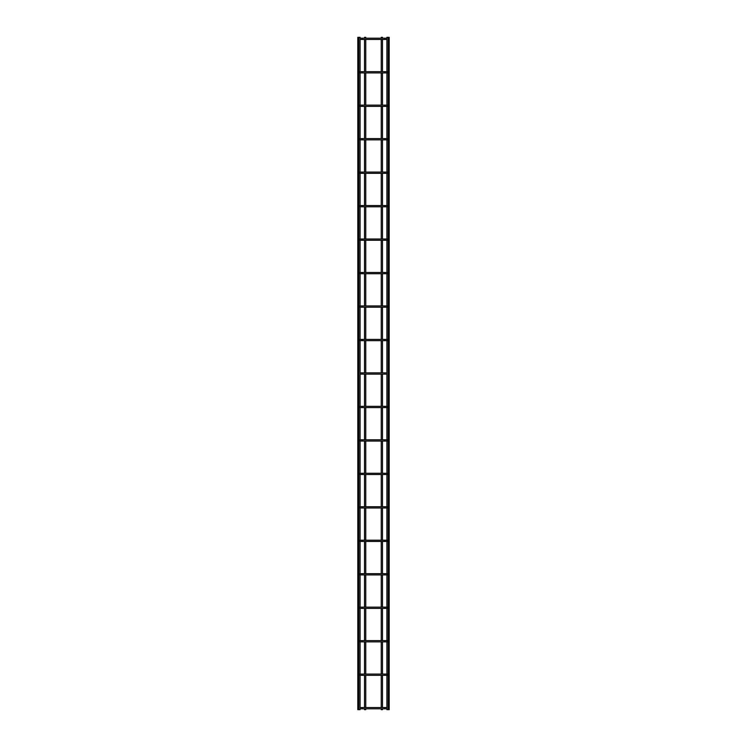 <?xml version="1.0" encoding="UTF-8"?>
<svg xmlns="http://www.w3.org/2000/svg" width="747" height="747" viewBox="0 0 747 747"><rect width="100%" height="100%" fill="white"/><g stroke="black" fill="none" stroke-linecap="round" stroke-linejoin="round"><path stroke-width="1.12" d="M360.11 707.54L386.89 707.54M386.89 708.81L360.11 708.81M360.11 37.35L357.804 37.35L357.804 709.65L360.11 709.65L360.11 37.35M365.769 38.19L365.769 37.35L364.499 37.35L364.499 38.19M365.769 39.46L365.769 71.656M365.769 72.926L365.769 105.122M365.769 106.391L365.769 138.587M365.769 139.857L365.769 172.062M365.769 173.332L365.769 205.528M365.769 206.798L365.769 238.993M365.769 240.263L365.769 272.459M365.769 273.729L365.769 305.925M365.769 307.204L365.769 339.399M365.769 340.669L365.769 372.865M365.769 374.135L365.769 406.331M365.769 407.601L365.769 439.796M365.769 441.075L365.769 473.271M365.769 474.541L365.769 506.737M365.769 508.007L365.769 540.202M365.769 541.472L365.769 573.668M365.769 574.938L365.769 607.143M365.769 608.413L365.769 640.609M365.769 641.878L365.769 674.074M365.769 675.344L365.769 707.54M365.769 708.81L365.769 709.65L364.499 709.65L364.499 708.81M386.89 37.35L389.196 37.35L389.196 709.65L386.89 709.65L386.89 37.35M359.475 675.344A0.635 0.635 0 0 0 360.11 674.709A0.635 0.635 0 0 0 359.475 674.074M387.525 674.074A0.635 0.635 0 0 0 386.89 674.709A0.635 0.635 0 0 0 387.525 675.344M360.11 674.074L386.89 674.074M386.89 675.344L360.11 675.344M359.475 641.878A0.635 0.635 0 0 0 360.11 641.243A0.635 0.635 0 0 0 359.475 640.609M387.525 640.609A0.635 0.635 0 0 0 386.89 641.243A0.635 0.635 0 0 0 387.525 641.878M360.11 640.609L386.89 640.609M386.89 641.878L360.11 641.878M359.475 608.413A0.635 0.635 0 0 0 360.11 607.778A0.635 0.635 0 0 0 359.475 607.143M387.525 607.143A0.635 0.635 0 0 0 386.89 607.778A0.635 0.635 0 0 0 387.525 608.413M360.11 607.143L386.89 607.143M386.89 608.413L360.11 608.413M359.475 574.938A0.635 0.635 0 0 0 360.11 574.303A0.635 0.635 0 0 0 359.475 573.668M387.525 573.668A0.635 0.635 0 0 0 386.89 574.303A0.635 0.635 0 0 0 387.525 574.938M360.11 573.668L386.89 573.668M386.89 574.938L360.11 574.938M359.475 541.472A0.635 0.635 0 0 0 360.11 540.837A0.635 0.635 0 0 0 359.475 540.202M387.525 540.202A0.635 0.635 0 0 0 386.89 540.837A0.635 0.635 0 0 0 387.525 541.472M360.11 540.202L386.89 540.202M386.89 541.472L360.11 541.472M359.475 508.007A0.635 0.635 0 0 0 360.11 507.372A0.635 0.635 0 0 0 359.475 506.737M387.525 506.737A0.635 0.635 0 0 0 386.89 507.372A0.635 0.635 0 0 0 387.525 508.007M360.11 506.737L386.89 506.737M386.89 508.007L360.11 508.007M359.475 474.541A0.635 0.635 0 0 0 360.11 473.906A0.635 0.635 0 0 0 359.475 473.271M387.525 473.271A0.635 0.635 0 0 0 386.89 473.906A0.635 0.635 0 0 0 387.525 474.541M360.11 473.271L386.89 473.271M386.89 474.541L360.11 474.541M359.475 441.075A0.635 0.635 0 0 0 360.11 440.431A0.635 0.635 0 0 0 359.475 439.796M387.525 439.796A0.635 0.635 0 0 0 386.89 440.431A0.635 0.635 0 0 0 387.525 441.075M360.11 439.796L386.89 439.796M386.89 441.075L360.11 441.075M359.475 407.601A0.635 0.635 0 0 0 360.11 406.966A0.635 0.635 0 0 0 359.475 406.331M387.525 406.331A0.635 0.635 0 0 0 386.89 406.966A0.635 0.635 0 0 0 387.525 407.601M360.11 406.331L386.89 406.331M386.89 407.601L360.11 407.601M360.11 372.865L386.89 372.865M386.89 374.135L360.11 374.135M359.475 340.669A0.635 0.635 0 0 0 360.11 340.034A0.635 0.635 0 0 0 359.475 339.399M387.525 339.399A0.635 0.635 0 0 0 386.89 340.034A0.635 0.635 0 0 0 387.525 340.669M360.11 339.399L386.89 339.399M386.89 340.669L360.11 340.669M359.475 307.204A0.635 0.635 0 0 0 360.11 306.569A0.635 0.635 0 0 0 359.475 305.925M387.525 305.925A0.635 0.635 0 0 0 386.89 306.569A0.635 0.635 0 0 0 387.525 307.204M360.11 305.925L386.89 305.925M386.89 307.204L360.11 307.204M359.475 273.729A0.635 0.635 0 0 0 360.11 273.094A0.635 0.635 0 0 0 359.475 272.459M387.525 272.459A0.635 0.635 0 0 0 386.89 273.094A0.635 0.635 0 0 0 387.525 273.729M360.11 272.459L386.89 272.459M386.89 273.729L360.11 273.729M359.475 240.263A0.635 0.635 0 0 0 360.11 239.628A0.635 0.635 0 0 0 359.475 238.993M387.525 238.993A0.635 0.635 0 0 0 386.89 239.628A0.635 0.635 0 0 0 387.525 240.263M360.11 238.993L386.89 238.993M386.89 240.263L360.11 240.263M359.475 206.798A0.635 0.635 0 0 0 360.11 206.163A0.635 0.635 0 0 0 359.475 205.528M387.525 205.528A0.635 0.635 0 0 0 386.89 206.163A0.635 0.635 0 0 0 387.525 206.798M360.11 205.528L386.89 205.528M386.89 206.798L360.11 206.798M359.475 173.332A0.635 0.635 0 0 0 360.11 172.697A0.635 0.635 0 0 0 359.475 172.062M387.525 172.062A0.635 0.635 0 0 0 386.89 172.697A0.635 0.635 0 0 0 387.525 173.332M360.11 172.062L386.89 172.062M386.89 173.332L360.11 173.332M359.475 139.857A0.635 0.635 0 0 0 360.11 139.222A0.635 0.635 0 0 0 359.475 138.587M387.525 138.587A0.635 0.635 0 0 0 386.89 139.222A0.635 0.635 0 0 0 387.525 139.857M360.11 138.587L386.89 138.587M386.89 139.857L360.11 139.857M359.475 106.391A0.635 0.635 0 0 0 360.11 105.757A0.635 0.635 0 0 0 359.475 105.122M387.525 105.122A0.635 0.635 0 0 0 386.89 105.757A0.635 0.635 0 0 0 387.525 106.391M360.11 105.122L386.89 105.122M386.89 106.391L360.11 106.391M359.475 72.926A0.635 0.635 0 0 0 360.11 72.291A0.635 0.635 0 0 0 359.475 71.656M387.525 71.656A0.635 0.635 0 0 0 386.89 72.291A0.635 0.635 0 0 0 387.525 72.926M360.11 71.656L386.89 71.656M386.89 72.926L360.11 72.926M360.11 38.19L386.89 38.19M386.89 39.46L360.11 39.46M381.231 38.19L381.231 37.35L382.501 37.35L382.501 38.19M381.231 39.46L381.231 71.656M381.231 72.926L381.231 105.122M381.231 106.391L381.231 138.587M381.231 139.857L381.231 172.062M381.231 173.332L381.231 205.528M381.231 206.798L381.231 238.993M381.231 240.263L381.231 272.459M381.231 273.729L381.231 305.925M381.231 307.204L381.231 339.399M381.231 340.669L381.231 372.865M381.231 374.135L381.231 406.331M381.231 407.601L381.231 439.796M381.231 441.075L381.231 473.271M381.231 474.541L381.231 506.737M381.231 508.007L381.231 540.202M381.231 541.472L381.231 573.668M381.231 574.938L381.231 607.143M381.231 608.413L381.231 640.609M381.231 641.878L381.231 674.074M381.231 675.344L381.231 707.54M381.231 708.81L381.231 709.65L382.501 709.65L382.501 708.81M362.118 707.54L362.118 708.81M384.882 707.54L384.882 708.81M362.118 674.074L362.118 675.344M384.882 674.074L384.882 675.344M362.118 640.609L362.118 641.878M384.882 640.609L384.882 641.878M362.118 607.143L362.118 608.413M384.882 607.143L384.882 608.413M362.118 573.668L362.118 574.938M384.882 573.668L384.882 574.938M362.118 540.202L362.118 541.472M384.882 540.202L384.882 541.472M362.118 506.737L362.118 508.007M384.882 506.737L384.882 508.007M362.118 473.271L362.118 474.541M384.882 473.271L384.882 474.541M362.118 439.796L362.118 441.075M384.882 439.796L384.882 441.075M362.118 406.331L362.118 407.601M384.882 406.331L384.882 407.601M362.118 372.865L362.118 374.135M384.882 372.865L384.882 374.135M362.118 339.399L362.118 340.669M384.882 339.399L384.882 340.669M362.118 305.925L362.118 307.204M384.882 305.925L384.882 307.204M362.118 272.459L362.118 273.729M384.882 272.459L384.882 273.729M362.118 238.993L362.118 240.263M384.882 238.993L384.882 240.263M362.118 205.528L362.118 206.798M384.882 205.528L384.882 206.798M362.118 172.062L362.118 173.332M384.882 172.062L384.882 173.332M362.118 138.587L362.118 139.857M384.882 138.587L384.882 139.857M362.118 105.122L362.118 106.391M384.882 105.122L384.882 106.391M362.118 71.656L362.118 72.926M384.882 71.656L384.882 72.926M362.118 38.19L362.118 39.46M384.882 38.19L384.882 39.46M358.84 37.35L358.84 709.65M364.499 39.46L364.499 71.656M364.499 72.926L364.499 105.122M364.499 106.391L364.499 138.587M364.499 139.857L364.499 172.062M364.499 173.332L364.499 205.528M364.499 206.798L364.499 238.993M364.499 240.263L364.499 272.459M364.499 273.729L364.499 305.925M364.499 307.204L364.499 339.399M364.499 340.669L364.499 372.865M364.499 374.135L364.499 406.331M364.499 407.601L364.499 439.796M364.499 441.075L364.499 473.271M364.499 474.541L364.499 506.737M364.499 508.007L364.499 540.202M364.499 541.472L364.499 573.668M364.499 574.938L364.499 607.143M364.499 608.413L364.499 640.609M364.499 641.878L364.499 674.074M364.499 675.344L364.499 707.54M388.16 37.35L388.16 709.65M382.501 39.46L382.501 71.656M382.501 72.926L382.501 105.122M382.501 106.391L382.501 138.587M382.501 139.857L382.501 172.062M382.501 173.332L382.501 205.528M382.501 206.798L382.501 238.993M382.501 240.263L382.501 272.459M382.501 273.729L382.501 305.925M382.501 307.204L382.501 339.399M382.501 340.669L382.501 372.865M382.501 374.135L382.501 406.331M382.501 407.601L382.501 439.796M382.501 441.075L382.501 473.271M382.501 474.541L382.501 506.737M382.501 508.007L382.501 540.202M382.501 541.472L382.501 573.668M382.501 574.938L382.501 607.143M382.501 608.413L382.501 640.609M382.501 641.878L382.501 674.074M382.501 675.344L382.501 707.54"/></g></svg>
